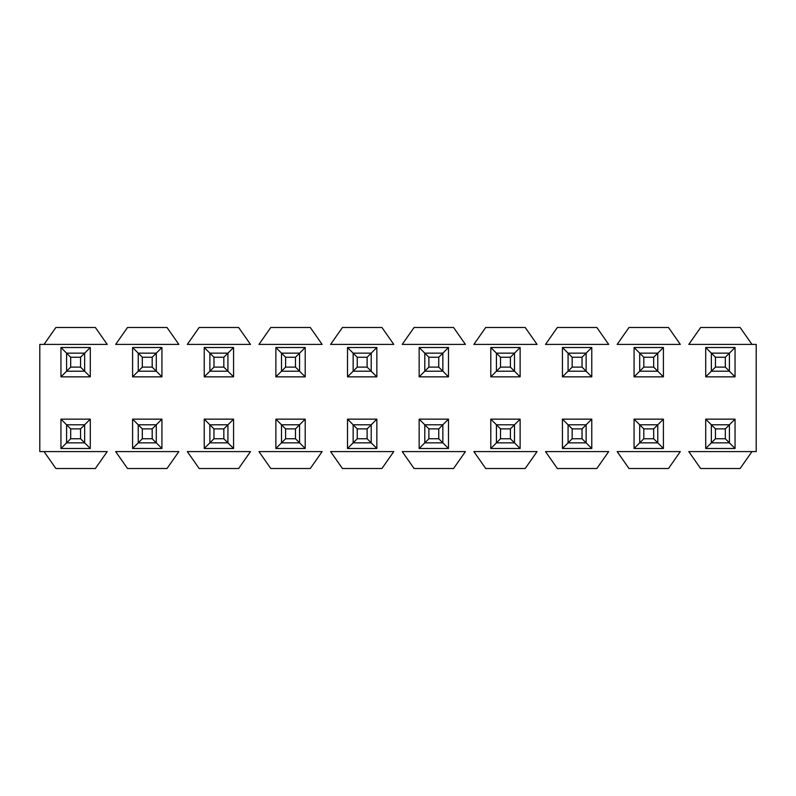 <?xml version="1.0" encoding="UTF-8"?>
<svg xmlns="http://www.w3.org/2000/svg" width="796" height="796" viewBox="0 0 796 796"><rect width="100%" height="100%" fill="white"/><g stroke="black" fill="none" stroke-linecap="round" stroke-linejoin="round"><path stroke-width="1.19" d="M66.595 424.795L60.954 419.154L60.954 448.486L66.595 442.845L60.954 448.486L90.286 448.486L84.645 442.845L90.286 448.486L90.286 419.154L84.645 424.795L90.286 419.154L60.954 419.154L66.595 424.795L84.645 424.795L66.595 424.795L70.685 428.885L80.555 428.885L84.645 424.795L80.555 428.885L70.685 428.885L70.685 438.755L80.555 438.755L80.555 428.885L80.555 438.755L84.645 442.845L84.645 424.795L84.645 442.845L80.555 438.755L70.685 438.755L70.685 428.885L66.595 424.795L66.595 442.845L66.595 424.795M60.954 376.846L66.595 371.205L60.954 376.846L90.286 376.846L90.286 347.514L60.954 347.514L60.954 376.846L60.954 347.514L66.595 353.155L60.954 347.514L90.286 347.514L84.645 353.155L90.286 347.514L90.286 376.846L84.645 371.205L90.286 376.846L60.954 376.846M132.594 347.514L132.594 376.846L138.235 371.205L132.594 376.846L161.926 376.846L161.926 347.514L132.594 347.514L138.235 353.155L132.594 347.514L161.926 347.514L156.285 353.155L161.926 347.514L161.926 376.846L156.285 371.205L161.926 376.846L132.594 376.846L132.594 347.514M156.285 442.845L161.926 448.486L161.926 419.154L156.285 424.795L161.926 419.154L132.594 419.154L138.235 424.795L132.594 419.154L132.594 448.486L138.235 442.845L132.594 448.486L161.926 448.486L156.285 442.845L156.285 424.795L138.235 424.795L156.285 424.795L152.195 428.885L156.285 424.795L156.285 442.845L152.195 438.755L152.195 428.885L142.325 428.885L152.195 428.885L152.195 438.755L156.285 442.845L138.235 442.845L138.235 424.795L142.325 428.885L142.325 438.755L152.195 438.755L142.325 438.755L142.325 428.885L138.235 424.795L138.235 442.845L142.325 438.755L138.235 442.845L156.285 442.845M204.234 347.514L204.234 376.846L209.875 371.205L204.234 376.846L233.566 376.846L233.566 347.514L204.234 347.514L209.875 353.155L204.234 347.514L233.566 347.514L227.925 353.155L233.566 347.514L233.566 376.846L227.925 371.205L233.566 376.846L204.234 376.846L204.234 347.514M227.925 442.845L233.566 448.486L233.566 419.154L227.925 424.795L233.566 419.154L204.234 419.154L209.875 424.795L204.234 419.154L204.234 448.486L209.875 442.845L204.234 448.486L233.566 448.486L227.925 442.845L227.925 424.795L209.875 424.795L227.925 424.795L223.835 428.885L227.925 424.795L227.925 442.845L223.835 438.755L223.835 428.885L213.965 428.885L223.835 428.885L223.835 438.755L227.925 442.845L209.875 442.845L209.875 424.795L213.965 428.885L213.965 438.755L223.835 438.755L213.965 438.755L213.965 428.885L209.875 424.795L209.875 442.845L213.965 438.755L209.875 442.845L227.925 442.845M275.874 347.514L275.874 376.846L281.515 371.205L275.874 376.846L305.206 376.846L305.206 347.514L275.874 347.514L281.515 353.155L275.874 347.514L305.206 347.514L299.565 353.155L305.206 347.514L305.206 376.846L299.565 371.205L305.206 376.846L275.874 376.846L275.874 347.514M299.565 442.845L305.206 448.486L305.206 419.154L299.565 424.795L305.206 419.154L275.874 419.154L281.515 424.795L275.874 419.154L275.874 448.486L281.515 442.845L275.874 448.486L305.206 448.486L299.565 442.845L299.565 424.795L281.515 424.795L299.565 424.795L295.475 428.885L299.565 424.795L299.565 442.845L295.475 438.755L295.475 428.885L285.605 428.885L295.475 428.885L295.475 438.755L299.565 442.845L281.515 442.845L281.515 424.795L285.605 428.885L285.605 438.755L295.475 438.755L285.605 438.755L285.605 428.885L281.515 424.795L281.515 442.845L285.605 438.755L281.515 442.845L299.565 442.845M347.514 347.514L347.514 376.846L353.155 371.205L347.514 376.846L376.846 376.846L376.846 347.514L347.514 347.514L353.155 353.155L347.514 347.514L376.846 347.514L371.205 353.155L376.846 347.514L376.846 376.846L371.205 371.205L376.846 376.846L347.514 376.846L347.514 347.514M371.205 442.845L376.846 448.486L376.846 419.154L371.205 424.795L376.846 419.154L347.514 419.154L353.155 424.795L347.514 419.154L347.514 448.486L353.155 442.845L347.514 448.486L376.846 448.486L371.205 442.845L371.205 424.795L353.155 424.795L371.205 424.795L367.115 428.885L371.205 424.795L371.205 442.845L367.115 438.755L367.115 428.885L357.245 428.885L367.115 428.885L367.115 438.755L371.205 442.845L353.155 442.845L353.155 424.795L357.245 428.885L357.245 438.755L367.115 438.755L357.245 438.755L357.245 428.885L353.155 424.795L353.155 442.845L357.245 438.755L353.155 442.845L371.205 442.845M419.154 347.514L419.154 376.846L424.795 371.205L419.154 376.846L448.486 376.846L448.486 347.514L419.154 347.514L424.795 353.155L419.154 347.514L448.486 347.514L442.845 353.155L448.486 347.514L448.486 376.846L442.845 371.205L448.486 376.846L419.154 376.846L419.154 347.514M442.845 442.845L448.486 448.486L448.486 419.154L442.845 424.795L448.486 419.154L419.154 419.154L424.795 424.795L419.154 419.154L419.154 448.486L424.795 442.845L419.154 448.486L448.486 448.486L442.845 442.845L442.845 424.795L424.795 424.795L442.845 424.795L438.755 428.885L442.845 424.795L442.845 442.845L438.755 438.755L438.755 428.885L428.885 428.885L438.755 428.885L438.755 438.755L442.845 442.845L424.795 442.845L424.795 424.795L428.885 428.885L428.885 438.755L438.755 438.755L428.885 438.755L428.885 428.885L424.795 424.795L424.795 442.845L428.885 438.755L424.795 442.845L442.845 442.845M490.794 347.514L490.794 376.846L496.435 371.205L490.794 376.846L520.126 376.846L520.126 347.514L490.794 347.514L496.435 353.155L490.794 347.514L520.126 347.514L514.485 353.155L520.126 347.514L520.126 376.846L514.485 371.205L520.126 376.846L490.794 376.846L490.794 347.514M514.485 442.845L520.126 448.486L520.126 419.154L514.485 424.795L520.126 419.154L490.794 419.154L496.435 424.795L490.794 419.154L490.794 448.486L496.435 442.845L490.794 448.486L520.126 448.486L514.485 442.845L514.485 424.795L496.435 424.795L514.485 424.795L510.395 428.885L514.485 424.795L514.485 442.845L510.395 438.755L510.395 428.885L500.525 428.885L510.395 428.885L510.395 438.755L514.485 442.845L496.435 442.845L496.435 424.795L500.525 428.885L500.525 438.755L510.395 438.755L500.525 438.755L500.525 428.885L496.435 424.795L496.435 442.845L500.525 438.755L496.435 442.845L514.485 442.845M562.434 347.514L562.434 376.846L568.075 371.205L562.434 376.846L591.766 376.846L591.766 347.514L562.434 347.514L568.075 353.155L562.434 347.514L591.766 347.514L586.125 353.155L591.766 347.514L591.766 376.846L586.125 371.205L591.766 376.846L562.434 376.846L562.434 347.514M586.125 442.845L591.766 448.486L591.766 419.154L586.125 424.795L591.766 419.154L562.434 419.154L568.075 424.795L562.434 419.154L562.434 448.486L568.075 442.845L562.434 448.486L591.766 448.486L586.125 442.845L586.125 424.795L568.075 424.795L586.125 424.795L582.035 428.885L586.125 424.795L586.125 442.845L582.035 438.755L582.035 428.885L572.165 428.885L582.035 428.885L582.035 438.755L586.125 442.845L568.075 442.845L568.075 424.795L572.165 428.885L572.165 438.755L582.035 438.755L572.165 438.755L572.165 428.885L568.075 424.795L568.075 442.845L572.165 438.755L568.075 442.845L586.125 442.845M634.074 347.514L634.074 376.846L639.715 371.205L634.074 376.846L663.406 376.846L663.406 347.514L634.074 347.514L639.715 353.155L634.074 347.514L663.406 347.514L657.765 353.155L663.406 347.514L663.406 376.846L657.765 371.205L663.406 376.846L634.074 376.846L634.074 347.514M657.765 442.845L663.406 448.486L663.406 419.154L657.765 424.795L663.406 419.154L634.074 419.154L639.715 424.795L634.074 419.154L634.074 448.486L639.715 442.845L634.074 448.486L663.406 448.486L657.765 442.845L657.765 424.795L639.715 424.795L657.765 424.795L653.675 428.885L657.765 424.795L657.765 442.845L653.675 438.755L653.675 428.885L643.805 428.885L653.675 428.885L653.675 438.755L657.765 442.845L639.715 442.845L639.715 424.795L643.805 428.885L643.805 438.755L653.675 438.755L643.805 438.755L643.805 428.885L639.715 424.795L639.715 442.845L643.805 438.755L639.715 442.845L657.765 442.845M705.714 347.514L705.714 376.846L711.355 371.205L705.714 376.846L735.046 376.846L735.046 347.514L705.714 347.514L711.355 353.155L705.714 347.514L735.046 347.514L729.405 353.155L735.046 347.514L735.046 376.846L729.405 371.205L735.046 376.846L705.714 376.846L705.714 347.514M729.405 442.845L735.046 448.486L735.046 419.154L729.405 424.795L735.046 419.154L705.714 419.154L711.355 424.795L705.714 419.154L705.714 448.486L711.355 442.845L705.714 448.486L735.046 448.486L729.405 442.845L729.405 424.795L711.355 424.795L729.405 424.795L725.315 428.885L729.405 424.795L729.405 442.845L725.315 438.755L725.315 428.885L715.445 428.885L725.315 428.885L725.315 438.755L729.405 442.845L711.355 442.845L711.355 424.795L715.445 428.885L715.445 438.755L725.315 438.755L715.445 438.755L715.445 428.885L711.355 424.795L711.355 442.845L715.445 438.755L711.355 442.845L729.405 442.845M740.121 327.484L751.971 344.409L688.789 344.409L700.639 327.484L688.789 344.409L751.971 344.409L740.121 327.484L700.639 327.484L740.121 327.484M680.331 344.409L617.149 344.409L628.999 327.484L617.149 344.409L680.331 344.409L668.481 327.484L680.331 344.409M608.691 344.409L545.509 344.409L557.359 327.484L545.509 344.409L608.691 344.409L596.841 327.484L608.691 344.409M537.051 344.409L473.869 344.409L485.719 327.484L473.869 344.409L537.051 344.409L525.201 327.484L537.051 344.409M465.411 344.409L402.229 344.409L414.079 327.484L402.229 344.409L465.411 344.409L453.561 327.484L465.411 344.409M393.771 344.409L330.589 344.409L342.439 327.484L330.589 344.409L393.771 344.409L381.921 327.484L393.771 344.409M322.131 344.409L258.949 344.409L270.799 327.484L258.949 344.409L322.131 344.409L310.281 327.484L322.131 344.409M250.491 344.409L187.309 344.409L199.159 327.484L187.309 344.409L250.491 344.409L238.641 327.484L250.491 344.409M178.851 344.409L115.669 344.409L127.519 327.484L115.669 344.409L178.851 344.409L167.001 327.484L178.851 344.409M107.211 344.409L44.029 344.409L107.211 344.409L95.361 327.484L107.211 344.409M44.029 451.591L55.879 468.516L95.361 468.516L107.211 451.591L44.029 451.591L107.211 451.591L95.361 468.516L55.879 468.516L44.029 451.591L39.8 451.591L39.8 344.409L44.029 344.409L55.879 327.484L44.029 344.409L39.8 344.409L39.8 451.591L44.029 451.591M95.361 327.484L55.879 327.484L95.361 327.484M115.669 451.591L178.851 451.591L167.001 468.516L127.519 468.516L115.669 451.591L127.519 468.516L167.001 468.516L178.851 451.591L115.669 451.591M187.309 451.591L250.491 451.591L238.641 468.516L199.159 468.516L187.309 451.591L199.159 468.516L238.641 468.516L250.491 451.591L187.309 451.591M258.949 451.591L322.131 451.591L310.281 468.516L270.799 468.516L258.949 451.591L270.799 468.516L310.281 468.516L322.131 451.591L258.949 451.591M330.589 451.591L393.771 451.591L381.921 468.516L342.439 468.516L330.589 451.591L342.439 468.516L381.921 468.516L393.771 451.591L330.589 451.591M402.229 451.591L465.411 451.591L453.561 468.516L414.079 468.516L402.229 451.591L414.079 468.516L453.561 468.516L465.411 451.591L402.229 451.591M473.869 451.591L537.051 451.591L525.201 468.516L485.719 468.516L473.869 451.591L485.719 468.516L525.201 468.516L537.051 451.591L473.869 451.591M545.509 451.591L608.691 451.591L596.841 468.516L557.359 468.516L545.509 451.591L557.359 468.516L596.841 468.516L608.691 451.591L545.509 451.591M617.149 451.591L680.331 451.591L668.481 468.516L628.999 468.516L617.149 451.591L628.999 468.516L668.481 468.516L680.331 451.591L617.149 451.591M688.789 451.591L751.971 451.591L740.121 468.516L700.639 468.516L688.789 451.591L700.639 468.516L740.121 468.516L751.971 451.591L688.789 451.591M668.481 327.484L628.999 327.484L668.481 327.484M596.841 327.484L557.359 327.484L596.841 327.484M525.201 327.484L485.719 327.484L525.201 327.484M453.561 327.484L414.079 327.484L453.561 327.484M381.921 327.484L342.439 327.484L381.921 327.484M310.281 327.484L270.799 327.484L310.281 327.484M238.641 327.484L199.159 327.484L238.641 327.484M167.001 327.484L127.519 327.484L167.001 327.484M751.971 451.591L756.2 451.591L756.2 344.409L751.971 344.409L756.2 344.409L756.2 451.591L751.971 451.591M90.286 448.486L60.954 448.486L60.954 419.154L90.286 419.154L90.286 448.486M161.926 448.486L132.594 448.486L132.594 419.154L161.926 419.154L161.926 448.486M233.566 448.486L204.234 448.486L204.234 419.154L233.566 419.154L233.566 448.486M305.206 448.486L275.874 448.486L275.874 419.154L305.206 419.154L305.206 448.486M376.846 448.486L347.514 448.486L347.514 419.154L376.846 419.154L376.846 448.486M448.486 448.486L419.154 448.486L419.154 419.154L448.486 419.154L448.486 448.486M520.126 448.486L490.794 448.486L490.794 419.154L520.126 419.154L520.126 448.486M591.766 448.486L562.434 448.486L562.434 419.154L591.766 419.154L591.766 448.486M663.406 448.486L634.074 448.486L634.074 419.154L663.406 419.154L663.406 448.486M735.046 448.486L705.714 448.486L705.714 419.154L735.046 419.154L735.046 448.486M66.595 442.845L70.685 438.755L66.595 442.845L84.645 442.845L66.595 442.845M711.355 353.155L729.405 353.155L711.355 353.155L715.445 357.245L725.315 357.245L729.405 353.155L725.315 357.245L715.445 357.245L715.445 367.115L725.315 367.115L725.315 357.245L725.315 367.115L729.405 371.205L729.405 353.155L729.405 371.205L725.315 367.115L715.445 367.115L715.445 357.245L711.355 353.155L711.355 371.205L711.355 353.155M711.355 371.205L715.445 367.115L711.355 371.205L729.405 371.205L711.355 371.205M639.715 353.155L657.765 353.155L639.715 353.155L643.805 357.245L653.675 357.245L657.765 353.155L653.675 357.245L643.805 357.245L643.805 367.115L653.675 367.115L653.675 357.245L653.675 367.115L657.765 371.205L657.765 353.155L657.765 371.205L653.675 367.115L643.805 367.115L643.805 357.245L639.715 353.155L639.715 371.205L639.715 353.155M639.715 371.205L643.805 367.115L639.715 371.205L657.765 371.205L639.715 371.205M568.075 353.155L586.125 353.155L568.075 353.155L572.165 357.245L582.035 357.245L586.125 353.155L582.035 357.245L572.165 357.245L572.165 367.115L582.035 367.115L582.035 357.245L582.035 367.115L586.125 371.205L586.125 353.155L586.125 371.205L582.035 367.115L572.165 367.115L572.165 357.245L568.075 353.155L568.075 371.205L568.075 353.155M568.075 371.205L572.165 367.115L568.075 371.205L586.125 371.205L568.075 371.205M496.435 353.155L514.485 353.155L496.435 353.155L500.525 357.245L510.395 357.245L514.485 353.155L510.395 357.245L500.525 357.245L500.525 367.115L510.395 367.115L510.395 357.245L510.395 367.115L514.485 371.205L514.485 353.155L514.485 371.205L510.395 367.115L500.525 367.115L500.525 357.245L496.435 353.155L496.435 371.205L496.435 353.155M496.435 371.205L500.525 367.115L496.435 371.205L514.485 371.205L496.435 371.205M424.795 353.155L442.845 353.155L424.795 353.155L428.885 357.245L438.755 357.245L442.845 353.155L438.755 357.245L428.885 357.245L428.885 367.115L438.755 367.115L438.755 357.245L438.755 367.115L442.845 371.205L442.845 353.155L442.845 371.205L438.755 367.115L428.885 367.115L428.885 357.245L424.795 353.155L424.795 371.205L424.795 353.155M424.795 371.205L428.885 367.115L424.795 371.205L442.845 371.205L424.795 371.205M353.155 353.155L371.205 353.155L353.155 353.155L357.245 357.245L367.115 357.245L371.205 353.155L367.115 357.245L357.245 357.245L357.245 367.115L367.115 367.115L367.115 357.245L367.115 367.115L371.205 371.205L371.205 353.155L371.205 371.205L367.115 367.115L357.245 367.115L357.245 357.245L353.155 353.155L353.155 371.205L353.155 353.155M353.155 371.205L357.245 367.115L353.155 371.205L371.205 371.205L353.155 371.205M281.515 353.155L299.565 353.155L281.515 353.155L285.605 357.245L295.475 357.245L299.565 353.155L295.475 357.245L285.605 357.245L285.605 367.115L295.475 367.115L295.475 357.245L295.475 367.115L299.565 371.205L299.565 353.155L299.565 371.205L295.475 367.115L285.605 367.115L285.605 357.245L281.515 353.155L281.515 371.205L281.515 353.155M281.515 371.205L285.605 367.115L281.515 371.205L299.565 371.205L281.515 371.205M209.875 353.155L227.925 353.155L209.875 353.155L213.965 357.245L223.835 357.245L227.925 353.155L223.835 357.245L213.965 357.245L213.965 367.115L223.835 367.115L223.835 357.245L223.835 367.115L227.925 371.205L227.925 353.155L227.925 371.205L223.835 367.115L213.965 367.115L213.965 357.245L209.875 353.155L209.875 371.205L209.875 353.155M209.875 371.205L213.965 367.115L209.875 371.205L227.925 371.205L209.875 371.205M138.235 353.155L156.285 353.155L138.235 353.155L142.325 357.245L152.195 357.245L156.285 353.155L152.195 357.245L142.325 357.245L142.325 367.115L152.195 367.115L152.195 357.245L152.195 367.115L156.285 371.205L156.285 353.155L156.285 371.205L152.195 367.115L142.325 367.115L142.325 357.245L138.235 353.155L138.235 371.205L138.235 353.155M138.235 371.205L142.325 367.115L138.235 371.205L156.285 371.205L138.235 371.205M66.595 353.155L84.645 353.155L66.595 353.155L70.685 357.245L80.555 357.245L84.645 353.155L80.555 357.245L70.685 357.245L70.685 367.115L80.555 367.115L80.555 357.245L80.555 367.115L84.645 371.205L84.645 353.155L84.645 371.205L80.555 367.115L70.685 367.115L70.685 357.245L66.595 353.155L66.595 371.205L66.595 353.155M66.595 371.205L70.685 367.115L66.595 371.205L84.645 371.205L66.595 371.205"/></g></svg>
